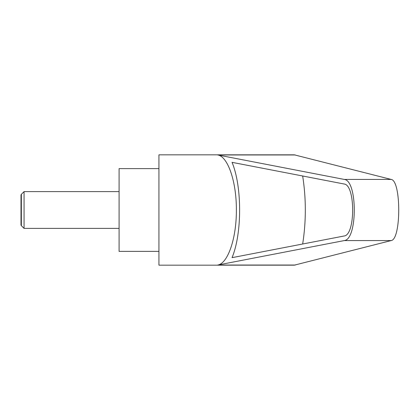 <?xml version="1.0" encoding="UTF-8"?>
<svg xmlns="http://www.w3.org/2000/svg" width="420" height="420" viewBox="0 0 420 420"><rect width="100%" height="100%" fill="white"/><g stroke="black" fill="none" stroke-linecap="round" stroke-linejoin="round"><path stroke-width="0.63" d="M21.346 225.671L21 225.073L21 194.927L21.346 194.329L21.346 225.671L24.066 228.391L24.066 191.609L119.086 191.609M158.933 210L158.933 265.172L294.289 265.172L391.146 240.576C401.268 239.584 401.268 180.416 391.146 179.424L294.289 154.828L158.933 154.828L158.933 210M217.702 154.964L344.258 179.424C357.625 180.416 357.625 239.584 344.258 240.576L217.702 265.036C227.908 263.587 236.565 238.082 236.371 210C236.565 181.918 227.908 156.413 217.702 154.964L295.36 154.964M158.933 168.62L119.086 168.62L119.086 251.381L158.933 251.381M344.143 184.013C355.504 184.853 355.504 235.148 344.143 235.988L232.04 257.659C242.146 233.646 242.146 186.354 232.04 162.341L344.143 184.013M302.673 175.996C306.212 198.665 306.212 221.335 302.673 244.004M217.702 265.036L295.36 265.036M344.258 179.424L391.146 179.424M344.258 240.576L391.146 240.576M21.346 194.329L24.066 191.609M24.066 228.391L119.086 228.391"/></g></svg>
